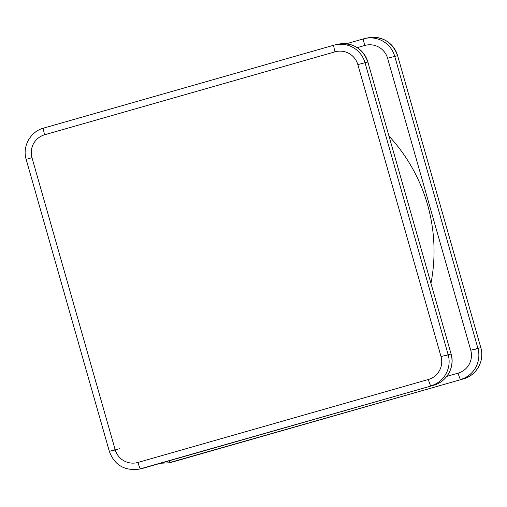 <?xml version="1.0" encoding="UTF-8"?>
<svg xmlns="http://www.w3.org/2000/svg" width="507" height="507" viewBox="0 0 507 507"><rect width="100%" height="100%" fill="white"/><g stroke="black" fill="none" stroke-linecap="round" stroke-linejoin="round"><path stroke-width="0.76" d="M389.015 136.104A168.666 167.766 77.9 0 1 430.956 283.35M428.358 379.496A18.556 18.455 -102.1 0 0 441.02 356.586L357.847 64.611A18.556 18.455 -102.1 0 0 335.019 51.834L44.641 134.773A18.556 18.455 -102.1 0 0 31.979 157.69L115.152 449.665A18.556 18.455 -102.1 0 0 137.98 462.441L428.358 379.496A6.749 0.691 74.1 0 0 430.887 385.84A25.299 25.166 -102.1 0 0 448.15 354.596L364.977 62.621A25.299 25.166 -102.1 0 0 333.853 45.199A6.749 0.691 -105.9 0 1 333.853 45.199L43.469 128.144A6.749 0.691 -105.9 0 1 43.475 128.144C30.198 131.624 22.15 146.745 26.168 159.388L109.341 451.369C114.417 464.963 124.259 470.902 138.861 469.19A25.299 25.166 -102.1 0 0 140.509 468.779L433.77 385.225L140.509 468.779A6.749 0.691 74.1 0 1 137.98 462.441M441.02 356.586L451.04 353.981A25.299 25.166 77.9 0 1 433.77 385.225A6.749 0.691 -105.9 0 1 433.77 385.225L143.399 468.164A6.749 0.691 -105.9 0 1 143.392 468.164A25.299 25.166 77.9 0 1 141.751 468.576L138.861 469.19M357.847 64.611L367.867 62L451.078 353.975C455.064 366.276 447.351 381.581 433.777 385.219M335.019 51.834A6.749 0.691 -105.9 0 1 333.847 45.199L338.384 44.172A25.299 25.166 77.9 0 1 367.867 62L451.078 353.975L445.266 355.68M333.84 45.205L43.475 128.144A6.749 0.691 -105.9 0 0 44.641 134.773M31.979 157.69L26.168 159.388M115.152 449.665L109.341 451.369M143.405 468.164A6.749 0.691 -105.9 0 1 143.399 468.164L141.751 468.576M446.8 376.371L458.094 373.146A18.556 18.455 -102.1 0 0 470.756 350.236L387.589 58.254A18.556 18.455 -102.1 0 0 364.755 45.484L357.251 47.626M458.094 373.146A6.749 0.691 74.1 0 0 460.622 379.489A25.299 25.166 -102.1 0 0 477.892 348.246L394.719 56.271A25.299 25.166 -102.1 0 0 363.589 38.849A6.749 0.691 -105.9 0 1 363.589 38.849L346.363 43.767L363.582 38.849A6.749 0.691 -105.9 0 0 364.755 45.484M470.756 350.236L480.782 347.631A25.299 25.166 77.9 0 1 463.512 378.868L170.244 462.428L463.518 378.868A6.749 0.691 -105.9 0 1 463.512 378.868L173.141 461.814A6.749 0.691 -105.9 0 1 173.141 461.814A6.749 0.691 -105.9 0 1 173.134 461.814A25.299 25.166 77.9 0 1 171.486 462.226L168.597 462.84A25.299 25.166 -102.1 0 0 170.244 462.428A6.749 0.691 74.1 0 1 169.281 460.774M387.589 58.254L397.608 55.65L480.813 347.625C484.8 359.926 477.087 375.231 463.518 378.868M397.64 55.643C392.323 41.91 382.487 35.965 368.126 37.822A25.299 25.166 77.9 0 1 397.608 55.65L480.813 347.625L475.008 349.323M119.399 448.758L112.269 450.742M368.126 37.822L363.582 38.849M160.618 463.246L168.597 462.84M173.141 461.814L171.486 462.226M338.384 44.172C352.745 42.315 362.587 48.26 367.905 62"/></g></svg>

